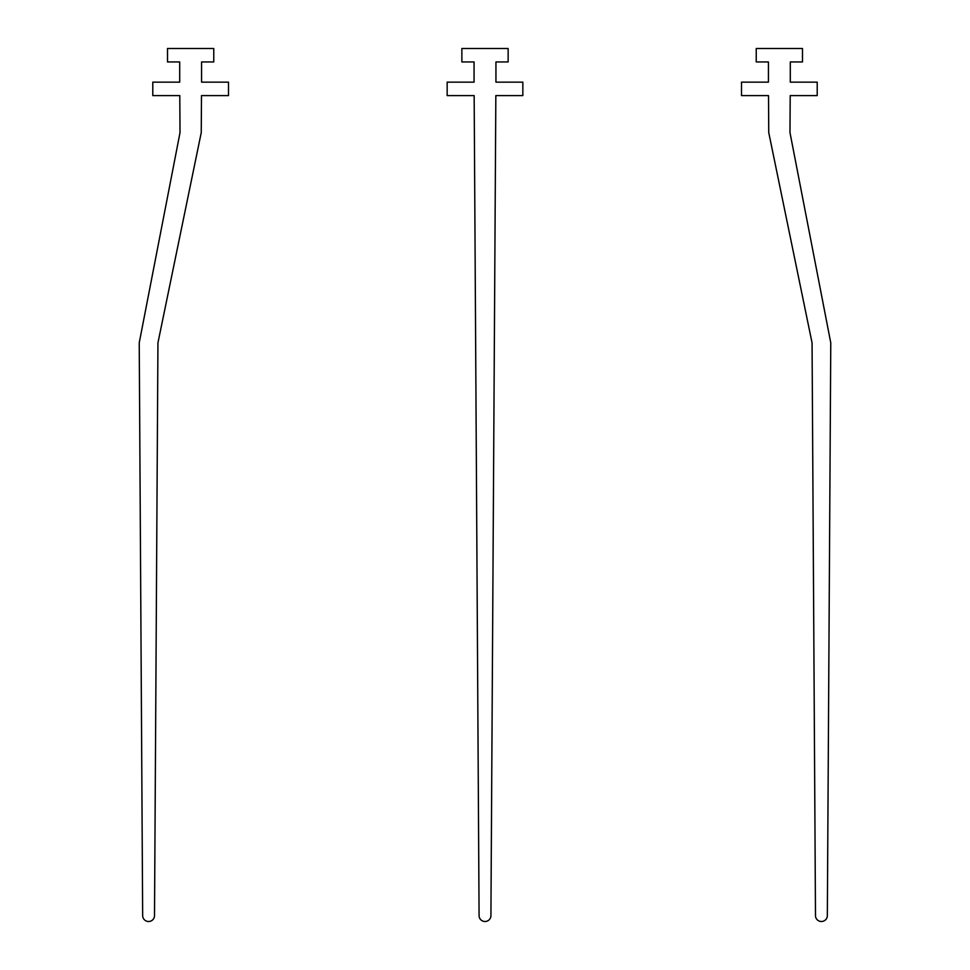 <?xml version="1.0" encoding="UTF-8"?>
<svg xmlns="http://www.w3.org/2000/svg" width="970" height="970" viewBox="0 0 970 970"><rect width="100%" height="100%" fill="white"/><g stroke="black" fill="none" stroke-linecap="round" stroke-linejoin="round"><path stroke-width="0.73" stroke-dasharray="4.85 3.64" d="M802.493 61.959L802.493 48.5L756.236 48.5L756.236 61.959L768.434 61.959L768.434 82.147L741.516 82.147L741.516 95.593L768.519 95.593L768.749 132.599L812.06 342.859L815.491 915.619A5.917 5.917 0 0 0 821.42 921.5A5.917 5.917 0 0 0 827.337 915.619L830.769 342.859L789.98 132.599L790.211 95.593L817.213 95.593L817.213 82.147L790.295 82.147L790.295 61.959L802.493 61.959M522.842 95.593L495.84 95.593L490.917 915.619A5.917 5.917 0 0 1 485 921.5A5.917 5.917 0 0 1 479.083 915.619L474.16 95.593L447.158 95.593L447.158 82.147L474.063 82.147L474.063 61.959L461.865 61.959L461.865 48.5L508.134 48.5L508.134 61.959L495.937 61.959L495.937 82.147L522.842 82.147L522.842 95.593M167.507 61.959L167.507 48.5L213.764 48.5L213.764 61.959L201.566 61.959L201.566 82.147L228.483 82.147L228.483 95.593L201.481 95.593L201.251 132.599L157.94 342.859L154.509 915.619A5.917 5.917 0 0 1 148.58 921.5A5.917 5.917 0 0 1 142.663 915.619L139.231 342.859L180.02 132.599L179.789 95.593L152.787 95.593L152.787 82.147L179.705 82.147L179.705 61.959L167.507 61.959"/><path stroke-width="1.45" d="M802.493 61.959L802.493 48.5L756.236 48.5L756.236 61.959L768.434 61.959L768.434 82.147L741.516 82.147L741.516 95.593L768.519 95.593L768.749 132.599L812.06 342.859L815.491 915.619A5.917 5.917 0 0 0 821.42 921.5A5.917 5.917 0 0 0 827.337 915.619L830.769 342.859L789.98 132.599L790.211 95.593L817.213 95.593L817.213 82.147L790.295 82.147L790.295 61.959L802.493 61.959M522.842 95.593L495.84 95.593L490.917 915.619A5.917 5.917 0 0 1 485 921.5A5.917 5.917 0 0 1 479.083 915.619L474.16 95.593L447.158 95.593L447.158 82.147L474.063 82.147L474.063 61.959L461.865 61.959L461.865 48.5L508.134 48.5L508.134 61.959L495.937 61.959L495.937 82.147L522.842 82.147L522.842 95.593M167.507 61.959L167.507 48.5L213.764 48.5L213.764 61.959L201.566 61.959L201.566 82.147L228.483 82.147L228.483 95.593L201.481 95.593L201.251 132.599L157.94 342.859L154.509 915.619A5.917 5.917 0 0 1 148.58 921.5A5.917 5.917 0 0 1 142.663 915.619L139.231 342.859L180.02 132.599L179.789 95.593L152.787 95.593L152.787 82.147L179.705 82.147L179.705 61.959L167.507 61.959"/></g></svg>
